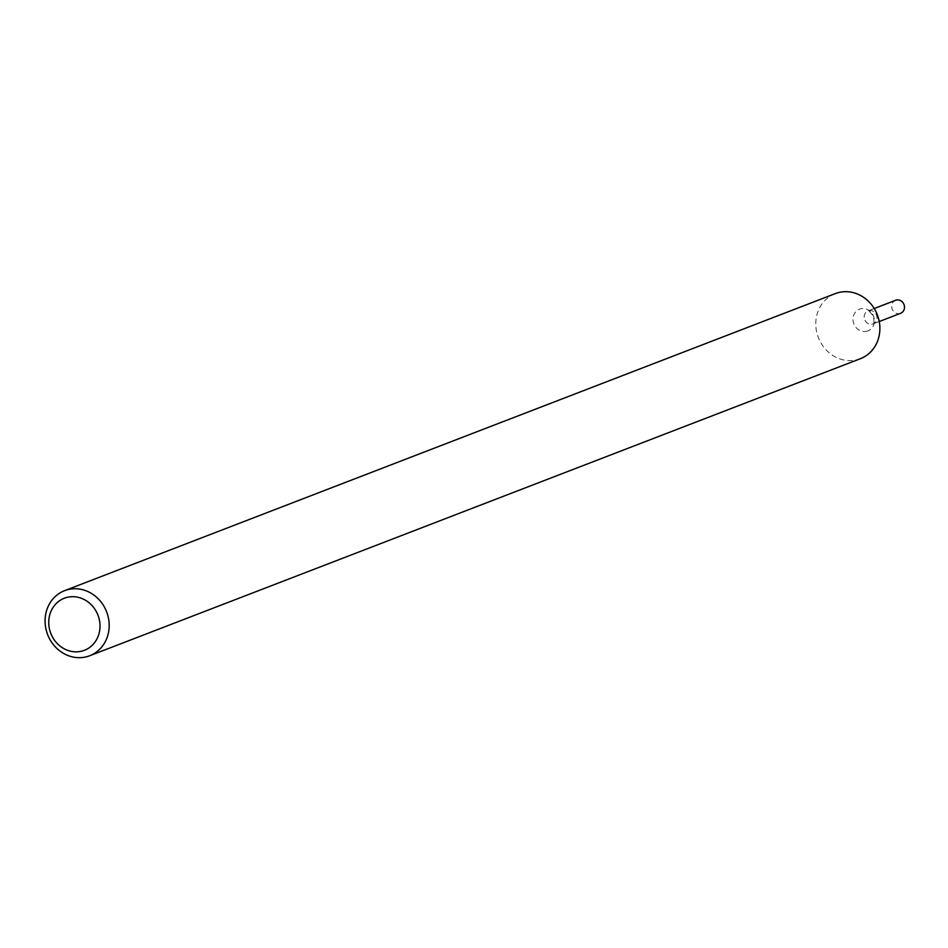 <?xml version="1.0" encoding="UTF-8"?>
<svg xmlns="http://www.w3.org/2000/svg" width="948" height="948" viewBox="0 0 948 948"><rect width="100%" height="100%" fill="white"/><g stroke="black" fill="none" stroke-linecap="round" stroke-linejoin="round"><path stroke-width="0.71" stroke-dasharray="4.74 3.56" d="M860.381 358.711A34.886 31.616 68.9 0 1 855.665 360.074A34.886 31.616 68.9 0 1 817.449 334.964A34.886 31.616 68.9 0 1 835.295 293.607M869.02 310.612A6.98 6.328 68.9 0 1 876.663 315.637A6.98 6.328 68.9 0 1 873.084 323.908A6.98 6.328 68.9 0 1 864.683 319.666A6.98 6.328 68.9 0 1 868.072 310.885A6.98 6.328 68.9 0 1 869.02 310.612A6.98 6.328 68.9 0 1 876.663 315.637A6.98 6.328 68.9 0 1 873.084 323.908A6.98 6.328 68.9 0 1 864.683 319.666A6.98 6.328 68.9 0 1 868.072 310.885A6.98 6.328 68.9 0 1 869.02 310.612M900.6 313.302A6.98 6.328 68.9 0 1 892.187 309.06A6.98 6.328 68.9 0 1 895.587 300.279M866.318 331.373A11.649 10.558 -111.1 0 0 874.08 317.971A11.649 10.558 -111.1 0 0 861.092 308.716A11.649 10.558 -111.1 0 0 853.319 322.119A11.649 10.558 -111.1 0 0 866.318 331.373M879.246 321.526L873.025 323.932C874.092 324.536 874.234 321.976 873.428 316.276C869.399 311.062 867.586 309.273 868.001 310.908L874.234 308.515"/><path stroke-width="1.42" d="M69.299 589.289A34.886 31.616 68.9 0 1 107.515 614.399A34.886 31.616 68.9 0 1 89.669 655.755A34.886 31.616 68.9 0 1 47.625 634.579A34.886 31.616 68.9 0 1 64.582 590.663A34.886 31.616 68.9 0 1 69.299 589.289M64.582 590.663L835.295 293.607A34.886 31.616 68.9 0 1 840.011 292.245A34.886 31.616 68.9 0 1 878.215 317.355A34.886 31.616 68.9 0 1 860.381 358.711L89.669 655.755M68.114 597.133A27.907 25.288 68.9 0 1 99.042 633.537A27.907 25.288 68.9 0 1 55.979 642.128A27.907 25.288 68.9 0 1 68.114 597.133M874.234 308.515L895.587 300.279A6.98 6.328 68.9 0 1 896.524 300.006A6.98 6.328 68.9 0 1 904.167 305.031A6.98 6.328 68.9 0 1 900.6 313.302L879.246 321.526"/></g></svg>
